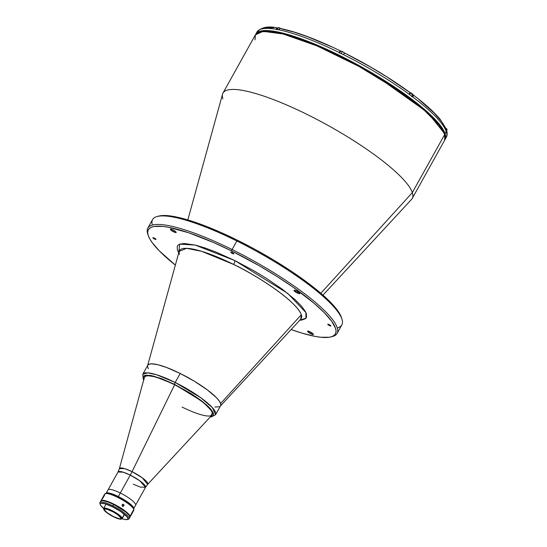 <?xml version="1.0" encoding="UTF-8"?>
<svg xmlns="http://www.w3.org/2000/svg" width="547" height="547" viewBox="0 0 547 547"><rect width="100%" height="100%" fill="white"/><g stroke="black" fill="none" stroke-linecap="round" stroke-linejoin="round"><path stroke-width="0.82" d="M154.603 239.087A1.75 0.369 29.1 0 1 152.907 237.733A1.75 0.369 29.1 0 1 154.268 238.075L155.916 239.477L153.475 238.403L152.962 237.692L154.268 238.075A1.75 0.369 29.1 0 1 155.97 239.436A1.75 0.369 29.1 0 1 154.603 239.087L154.958 238.458L154.603 239.087M173.584 231.819A3.33 0.704 29.1 0 1 170.356 229.234A3.33 0.704 29.1 0 1 172.948 229.897A3.33 0.704 29.1 0 1 176.182 232.475A3.33 0.704 29.1 0 1 173.584 231.819L174.254 230.622L173.584 231.819L170.349 229.255L172.387 229.631L175.512 231.518L176.182 232.297L175.867 232.591L173.584 231.819M297.233 292.994A3.33 0.704 29.1 0 1 293.999 290.409A3.33 0.704 29.1 0 1 296.597 291.072A3.33 0.704 29.1 0 1 299.824 293.65A3.33 0.704 29.1 0 1 297.233 292.994L297.896 291.797L297.233 292.994L293.992 290.43L296.03 290.806L299.161 292.693L299.824 293.472L299.517 293.766L297.233 292.994M310.792 333.786A3.33 0.704 29.1 0 1 307.558 331.202A3.33 0.704 29.1 0 1 310.156 331.865A3.33 0.704 29.1 0 1 313.383 334.443A3.33 0.704 29.1 0 1 310.792 333.786L311.455 332.59L310.792 333.786L307.551 331.222L309.588 331.598L312.72 333.485L313.39 334.265L313.075 334.559L310.792 333.786M329.472 325.602A1.75 0.369 29.1 0 1 327.769 324.248A1.75 0.369 29.1 0 1 329.13 324.59A1.75 0.369 29.1 0 1 330.832 325.95A1.75 0.369 29.1 0 1 329.472 325.602L329.82 324.973L329.472 325.602L327.824 324.207L330.265 325.274L330.778 325.991L329.472 325.602M232.448 253.5A1.75 0.369 29.1 0 1 230.752 252.146A1.75 0.369 29.1 0 1 232.113 252.488A1.75 0.369 29.1 0 1 233.808 253.849A1.75 0.369 29.1 0 1 232.448 253.5L232.796 252.871L232.448 253.5L230.807 252.105L233.248 253.172L233.76 253.89L232.448 253.5M222.896 98.891A108.306 22.83 29.1 0 1 222.978 93.079A108.306 22.83 29.1 0 1 317.978 119.991A108.306 22.83 29.1 0 1 412.335 192.612L320.829 293.267L412.335 192.612A108.306 22.83 -150.9 0 0 315.537 118.713A108.306 22.83 -150.9 0 0 222.533 94.166L187.833 219.921M322.969 295.141L411.556 199.382A108.306 22.83 -150.9 0 0 412.335 192.612L444.718 134.432A108.306 22.83 -150.9 0 0 350.36 61.804A108.306 22.83 -150.9 0 0 255.36 34.899L263.114 31.336L283.161 34.01L317.041 45.927L358.935 66.419L397.498 89.988L424.513 110.487L439.145 125.181L444.718 134.432A0.834 0.793 -18.4 0 0 444.779 133.81A0.834 0.793 161.6 0 1 444.718 134.432L444.636 140.244A108.306 22.83 -150.9 0 0 444.718 134.432L412.335 192.612A108.306 22.83 29.1 0 1 412.253 198.424L444.636 140.244L444.779 133.81C440.595 119.595 404.158 90.679 361.328 66.994C312.604 40.731 265.685 22.393 255.36 34.899L255.018 39.801M444.383 133.359L427.59 112.484L373.116 73.777L334.887 53.319L299.558 38.475L274.238 31.644L260.543 31.699M342.019 319.366L341.519 317.752A107.055 22.571 -150.9 0 0 237.542 240.277L236.83 240.988A108.306 22.83 29.1 0 1 342.019 319.366A108.306 22.83 29.1 0 1 337.28 327.954M337.102 333.444L341.854 324.904A108.306 22.83 -150.9 0 0 236.83 240.988L232.078 249.521A108.306 22.83 29.1 0 1 337.102 333.444A108.306 22.83 29.1 0 1 331.626 336.699M330.846 336.931L332.48 336.508A108.306 22.83 -150.9 0 0 232.078 249.521L231.6 250.95A107.055 22.571 29.1 0 1 330.846 336.931A107.055 22.571 29.1 0 1 291.134 329.554L302.423 333.26L315.332 336.432L320.754 337.239L329.28 337.253L332.296 336.453L334.443 335.133L335.701 333.294L336.049 330.969L335.496 328.159L331.694 321.246L324.439 312.816L314.012 303.195L293.329 287.353L276.946 276.433L259.223 265.726L231.6 250.95L232.078 249.521A108.306 22.83 -150.9 0 0 147.663 233.637L148.162 235.251A107.055 22.571 29.1 0 1 231.6 250.95L213.535 242.506L188.681 232.762L168.408 227.244L162.985 226.437L154.459 226.424L151.444 227.224L149.297 228.543L148.039 230.383L147.69 232.714L148.244 235.518L149.7 238.765L152.045 242.43L159.3 250.861L175.361 265.11A107.055 22.571 29.1 0 1 148.162 235.251M300.836 319.065L300.816 319.092A69.708 14.694 -150.9 0 0 301.308 314.737C295.53 299.441 251.223 272.474 233.665 264.461A69.708 14.694 -150.9 0 0 179.149 251.374L147.615 365.642A41.654 8.779 29.1 0 1 183.382 375.085A41.654 8.779 29.1 0 1 220.612 403.508L301.308 314.737A69.708 14.694 -150.9 0 0 233.665 264.461A4.164 0.909 116.3 0 0 234.793 260.557L216.373 252.208L205.221 248.023L195.477 245.138L184.305 243.477L179.566 244.208L178.083 245.118L177.221 246.382L177.358 249.924L178.746 252.83L179.71 244.153L195.163 245.063L234.793 260.557A4.164 0.909 -63.7 0 1 233.665 264.461L201.597 251.299L186.595 248.331L179.149 251.374L179.382 254.41M220.687 405.505L220.612 403.508A41.654 8.779 29.1 0 1 220.311 406.113L300.816 319.092L301.308 314.737L220.612 403.508L219.128 400.821L216.311 397.539L207.115 389.731L194.431 381.28L180.189 373.464A41.654 8.779 -150.9 0 0 147.786 365.225L142.788 374.21A41.654 8.779 29.1 0 1 175.19 382.449L180.189 373.464L175.19 382.449L156.599 374.757L147.704 372.842L142.788 374.21L143.198 378.996L143.711 379.878M299.435 320.2L302.094 320.022L305.657 318.559L306.518 317.294L306.382 313.759L305.376 311.517L301.547 306.204L295.428 299.954L282.484 289.356L266.04 278.115L253.829 270.738L234.793 260.557L287.756 293.418L305.896 312.542L305.951 318.251L299.79 320.2M147.943 234.465A108.306 22.83 29.1 0 1 147.827 228.099A108.306 22.83 29.1 0 1 232.078 249.521L236.83 240.988A108.306 22.83 -150.9 0 0 152.579 219.559L147.827 228.099M152.394 225.049A108.306 22.83 29.1 0 1 157.201 216.496A108.306 22.83 29.1 0 1 236.83 240.988L237.542 240.277A107.055 22.571 -150.9 0 0 158.835 216.072A107.055 22.571 -150.9 0 0 158.056 216.304M158.801 216.079L164.264 215.491L174.349 216.571L194.623 222.089L219.477 231.832L237.542 240.277L256.01 249.911L274.156 260.358L291.291 271.216L313.67 287.38L325.54 297.459L334.422 306.525L339.981 314.238L341.738 318.539M133.277 484.198L140.305 487.103L145.529 487.309A15.747 3.316 -150.9 0 0 130.261 475.111A16.663 3.651 116.3 0 0 132.059 471.664A16.663 3.651 -63.7 0 1 130.261 475.111L123.232 472.205L118.008 471.993L119.39 468.622L124.607 468.601L132.059 471.664L174.671 384.719L132.059 471.664A16.205 3.419 29.1 0 1 147.663 484.362L211.99 415.077A38.741 8.164 -150.9 0 0 174.671 384.719L174.671 384.719A38.741 8.164 29.1 0 1 212.236 414.735A38.741 8.164 29.1 0 1 182.103 407.071M133.591 508.758L145.529 487.309L139.895 480.861L130.261 475.111L120.299 492.997A15.747 3.316 29.1 0 1 135.567 505.202A15.747 3.316 -150.9 0 0 120.299 492.997L130.261 475.111A15.747 3.316 -150.9 0 0 118.008 471.993L108.053 489.886A15.747 3.316 29.1 0 1 120.299 492.997L118.337 496.526L120.299 492.997A15.747 3.316 -150.9 0 0 108.053 489.886L106.07 493.442M211.887 415.173L212.345 414.51L212.27 412.65L210.896 410.147L206.52 405.402L202.226 401.758L191.088 393.936L174.678 384.712A38.741 8.164 29.1 0 0 144.538 377.047A38.741 8.164 29.1 0 1 174.671 384.719L174.678 384.712A38.741 8.164 -150.9 0 0 144.374 377.451L119.39 468.622A16.205 3.419 29.1 0 1 132.059 471.664L142.227 477.77L147.663 484.362L145.529 487.309M256.967 32.02A108.306 22.83 29.1 0 1 275.907 29.251A108.306 22.83 -150.9 0 0 256.946 32.054L255.757 34.188A108.306 22.83 29.1 0 1 350.757 61.093A108.306 22.83 29.1 0 1 445.114 133.721L446.263 131.656A108.306 22.83 -150.9 0 0 445.996 130.924L446.037 130.856A108.306 22.83 -150.9 0 0 412.91 97.038L412.876 97.106A108.306 22.83 -150.9 0 0 409.443 94.563L409.484 94.487A108.306 22.83 -150.9 0 0 343.386 54.563L343.345 54.638A108.306 22.83 -150.9 0 0 338.976 52.478L339.01 52.403A108.306 22.83 -150.9 0 0 278.655 29.764L278.621 29.832A108.306 22.83 -150.9 0 0 275.866 29.326L276.495 28.533L278.061 28.068C268.536 25.771 261.5 27.104 256.946 32.054M255.579 34.536A108.306 22.83 29.1 0 1 255.757 34.188M413.163 94.911L412.725 94.645L413.347 95.451L412.91 97.038A108.306 22.83 29.1 0 1 446.037 130.856L445.996 130.924A108.306 22.83 29.1 0 1 446.263 131.656L445.114 133.721A108.306 22.83 29.1 0 1 445.032 139.533A108.306 22.83 29.1 0 1 444.827 139.868L445.675 136.559L445.114 133.721L441.265 126.726L433.928 118.2L423.378 108.463L410.024 97.899L394.38 86.911L377.047 75.924L358.688 65.353L340.008 55.609L321.732 47.069L304.549 40.054L289.137 34.844L276.078 31.63L265.869 30.536L258.909 31.603L256.741 32.943L255.47 34.803M278.245 32.847L278.662 33.128M341.205 57.079L340.843 56.977M409.135 98.221L408.691 98.022M275.866 29.326A108.306 22.83 29.1 0 1 278.621 29.832M409.443 94.563A108.306 22.83 29.1 0 1 412.876 97.106M413.272 96.156A102.392 21.586 -150.9 0 0 412.383 95.465L413.272 96.156M446.53 130.042L446.475 132.367A108.306 22.83 -150.9 0 0 446.263 131.656A108.306 22.83 29.1 0 1 446.475 132.367L446.516 132.299A108.306 22.83 29.1 0 1 446.202 137.427M446.051 128.6L446.037 130.856L446.236 129.03L443.508 124.531L441.21 121.072L434.373 113.202L419.029 99.54M446.236 129.03L440.144 119.308C434.154 112.08 425.115 103.903 413.033 94.781M409.293 92.101L386.927 76.922L370.463 66.98L344.74 53.052L343.386 54.563A108.306 22.83 29.1 0 1 409.484 94.487L409.73 92.361M344.631 53.038L343.345 54.638M338.976 52.478L340.371 50.892L339.502 52.738L340.453 51.028A2.503 0.526 -150.9 0 0 340.535 51.179M340.357 50.885C316.583 39.35 296.754 31.911 280.857 28.581L280.002 28.629L278.655 29.764A108.306 22.83 29.1 0 1 339.01 52.403L340.261 50.878L340.713 51.391M263.401 28.608L266.177 27.856L273.917 27.747M277.185 28.136L277.917 28.246M281.561 28.902L293.773 32.027L307.988 36.868L331.995 46.974M412.807 94.706L413.245 95.041M446.66 130.309L446.735 130.548C447.405 133.646 447.227 135.929 446.215 137.4A108.306 22.83 -150.9 0 0 446.516 132.299L446.714 130.473M412.835 94.44A2.209 0.465 -150.9 0 0 410.681 92.792L412.855 94.617A2.291 0.485 -150.9 0 0 410.633 92.84L409.607 94.679L410.633 92.84A2.291 0.485 -150.9 0 0 409.812 92.484M410.633 92.84A2.291 0.485 29.1 0 1 412.862 94.597A2.291 0.485 29.1 0 1 411.659 94.426M412.595 94.07L411.44 93.209M447.056 129.379A2.209 0.465 -150.9 0 0 445.962 128.34L447.077 129.557A2.291 0.485 -150.9 0 0 446.003 128.442A2.291 0.485 29.1 0 1 447.09 129.536A2.291 0.485 29.1 0 1 446.331 129.53M446.817 129.01L445.661 128.148M344.528 53.134L342.771 51.746L340.665 51.124M344.487 53.107A2.291 0.485 -150.9 0 0 342.34 51.589L341.232 53.585L342.34 51.589A2.291 0.485 -150.9 0 0 340.555 51.138L339.407 53.203M280.645 28.553A2.291 0.485 -150.9 0 0 279.982 28.198L279.667 28.759L279.982 28.198A2.291 0.485 -150.9 0 0 278.197 27.747A2.291 0.485 29.1 0 1 279.982 28.198L280.03 28.15A2.209 0.465 -150.9 0 0 278.361 27.671M277.049 29.811L278.197 27.747L279.982 28.198M279.305 27.835L278.375 27.665M133.776 508.751L133.181 506.96L129.618 503.507L121.051 497.941L118.302 496.512L117.947 497.155L118.302 496.512A15.911 3.357 -150.9 0 0 105.927 493.36L107.41 492.826L109.824 493.182L118.302 496.512A15.911 3.357 -150.9 0 1 133.735 508.84L133.673 508.942M122.617 505.886L122.125 505.531M103.103 497.77L102.2 499.083M130.036 517.031L133.796 510.269A16.663 3.514 -150.9 0 0 133.81 509.373L130.049 516.136A16.663 3.514 29.1 0 1 130.036 517.031A16.663 3.514 29.1 0 1 129.912 517.195M103.109 497.749L104.662 494.96A16.663 3.514 29.1 0 1 105.386 493.592A16.663 3.514 29.1 0 1 120.88 499.062A16.663 3.514 29.1 0 1 133.81 509.373A16.663 3.514 29.1 0 1 133.824 509.421L133.653 508.881A16.246 3.426 -150.9 0 0 133.646 508.84L132.579 507.178L129.427 504.272L120.682 498.584L110.248 494.009L107.465 493.401L105.386 493.722M122.323 506.276L123.909 505.852L122.583 506.201L122.104 505.154L122.487 504.471L123.574 504.416L124.019 505.066L123.909 505.852L122.576 505.975L122.248 504.546M122.829 504.3L124.019 505.066L123.314 506.324L122.583 506.201L122.097 505.353L122.343 504.607L123.212 504.279M100.819 501.284L101.872 500.3L104.997 500.635L111.062 502.802L116.75 505.619L123.485 509.783L127.574 513.018L129.817 515.63L129.885 517.223M133.728 509.264L133.646 508.84A16.246 3.426 -150.9 0 0 121.037 498.782A16.246 3.426 -150.9 0 0 105.933 493.449A16.246 3.426 -150.9 0 0 105.687 493.538M133.81 509.373A16.663 3.514 -150.9 0 0 119.294 498.201A16.663 3.514 -150.9 0 0 104.675 494.064L100.915 500.826A16.663 3.514 29.1 0 1 115.526 504.963A16.663 3.514 29.1 0 1 130.049 516.136L133.81 509.373M123.314 506.324L122.945 506.337M104.504 509.852A9.374 1.976 29.1 0 1 104.511 509.353A9.374 1.976 29.1 0 1 112.73 511.677A9.374 1.976 29.1 0 1 120.901 517.961L117.865 514.864L113.42 512.047L107.403 509.407L105.386 509.031L104.484 509.401L104.839 510.46L107.54 512.956L113.598 516.614L119.13 518.686L120.62 518.693L120.901 517.961A9.374 1.976 29.1 0 1 120.894 518.467A9.374 1.976 29.1 0 1 112.668 516.136A9.374 1.976 29.1 0 1 104.504 509.852L104.935 509.079L104.504 509.852M121.147 519.137L121.694 519A10.578 2.229 -150.9 0 0 122.152 518.132L121.591 518.303A10.167 2.14 29.1 0 1 121.147 519.137A10.167 2.14 29.1 0 1 111.697 515.8A10.167 2.14 29.1 0 1 103.814 509.51A10.167 2.14 29.1 0 1 103.807 509.483A10.167 2.14 29.1 0 1 111.766 510.994A10.167 2.14 29.1 0 1 121.591 518.303L122.152 518.132A10.578 2.229 29.1 0 1 122.145 518.7A10.578 2.229 29.1 0 1 121.386 519.048M124.251 514.358L122.152 518.132A10.578 2.229 -150.9 0 0 111.923 510.522A10.578 2.229 -150.9 0 0 103.636 508.949A10.578 2.229 -150.9 0 0 103.65 508.977A10.578 2.229 29.1 0 1 103.656 508.409A10.578 2.229 29.1 0 1 112.935 511.035A10.578 2.229 29.1 0 1 122.152 518.132M103.65 508.977L103.8 509.462M103.814 509.51L104.115 508.724L104.771 508.621L106.952 509.025L113.482 511.889L119.554 515.937L121.229 517.647L121.612 518.795L120.634 519.192L118.453 518.788L113.673 516.84L107.103 512.874L103.814 509.51M129.878 517.291L129.256 515.418L125.53 511.807L113.68 504.478A16.663 3.514 -150.9 0 0 100.716 501.182L99.923 502.604A16.663 3.514 29.1 0 1 112.887 505.9L113.68 504.478L108.224 502.084L103 500.662L101.674 500.655L100.675 501.271M100.163 504.047A16.663 3.514 29.1 0 1 99.923 502.604M121.954 518.672L124.948 519.493L127.458 519.493L128.012 518.679L126.897 516.648L120.518 511.424L112.573 506.85A15.829 3.337 29.1 0 1 127.246 519.561L128.333 519.281A16.663 3.514 -150.9 0 0 112.887 505.9A16.663 3.514 -150.9 0 0 99.896 503.452L100.231 504.532A15.829 3.337 29.1 0 1 112.573 506.85L112.887 505.9L112.573 506.85L105.133 503.814L101.161 503.226L100.217 503.808L100.463 505.052L103.636 508.443A15.829 3.337 29.1 0 1 100.231 504.532M100.621 501.64L100.703 502.071M127.246 519.561A15.829 3.337 29.1 0 1 122.125 518.734M129.044 518.809L129.837 517.387A16.663 3.514 -150.9 0 0 113.68 504.478L112.887 505.9A16.663 3.514 29.1 0 1 129.044 518.809A16.663 3.514 29.1 0 1 127.69 519.37M143.813 379.515L145.071 375.331L153.563 376.076L174.555 384.35A1.668 0.362 -63.7 0 1 175.19 382.449A1.668 0.362 116.3 0 0 174.555 384.35L191.491 393.867L200.407 399.966L207.422 405.71L210.745 409.094L213.364 413.19L213.439 415.111L212.968 415.795L210.533 416.65L212.845 412.028L202.677 401.696L174.555 384.35L161.461 378.606L150.951 375.495L145.741 375.187L143.813 375.98L143.211 377.539L143.964 379.803M144.435 377.266L145.666 376.124L148.155 375.741L154.028 376.616L161.994 379.146L174.678 384.712A38.741 8.164 29.1 0 1 212.243 414.729M147.669 365.464L148.996 364.234L151.669 363.823L157.98 364.76L166.548 367.481L180.189 373.464A41.654 8.779 -150.9 0 1 220.578 405.744L215.58 414.722L212.4 407.679L200.687 397.662L175.19 382.449A41.654 8.779 29.1 0 1 215.58 414.722L211.32 416.896L210.274 416.93M214.875 407.043L219.368 406.736M147.533 366.367L148.319 368.726M222.978 93.079L255.36 34.899M157.201 216.496L158.835 216.072M344.733 53.045C368.685 65.134 390.305 78.194 409.594 92.224M445.032 139.533L446.215 137.4M409.765 92.402L410.681 92.792M412.855 94.617L411.706 96.682M447.077 129.557L445.928 131.622M280.023 28.15L280.802 28.574M105.386 493.592L105.933 493.449M124.244 514.925L122.145 518.7M105.756 504.635L103.656 508.409M103.636 508.949L103.807 509.483"/></g></svg>
